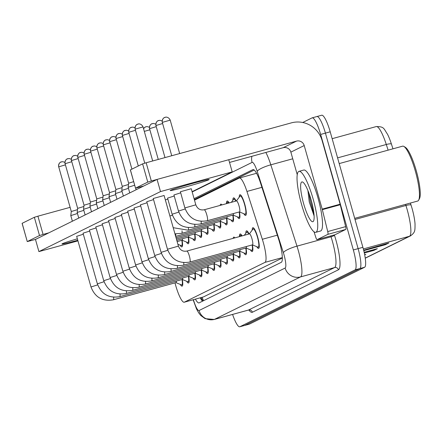 <?xml version="1.0" encoding="UTF-8"?>
<svg xmlns="http://www.w3.org/2000/svg" width="442" height="442" viewBox="0 0 442 442"><rect width="100%" height="100%" fill="white"/><g stroke="black" fill="none" stroke-linecap="round" stroke-linejoin="round"><path stroke-width="0.66" d="M220.199 205.386A10.752 2.144 74.6 0 1 220.807 204.154A10.752 2.144 74.6 0 1 221.961 204.9M226.514 203.419A10.752 2.144 74.6 0 1 227.182 201.011A10.752 2.144 74.6 0 1 229.105 202.939M232.884 200.276A10.752 2.144 74.6 0 1 233.558 197.867A10.752 2.144 74.6 0 1 236.1 201.016M239.26 197.132A10.752 2.144 74.6 0 1 239.929 194.718A10.752 2.144 74.6 0 1 244.73 204.121A10.752 2.144 74.6 0 1 245.625 215.447A10.752 2.144 74.6 0 1 243.818 213.718M233.161 238.348A10.752 2.144 74.6 0 1 233.768 237.116A10.752 2.144 74.6 0 1 234.917 237.862M239.47 236.382A10.752 2.144 74.6 0 1 240.139 233.973A10.752 2.144 74.6 0 1 242.061 235.901M245.846 233.238A10.752 2.144 74.6 0 1 246.514 230.823A10.752 2.144 74.6 0 1 249.061 233.978M252.216 230.094A10.752 2.144 74.6 0 1 252.89 227.68A10.752 2.144 74.6 0 1 257.692 237.083A10.752 2.144 74.6 0 1 258.581 248.41A10.752 2.144 74.6 0 1 256.774 246.68M174.999 282.863A18.967 3.785 -105.4 0 0 175.739 285.631A18.967 3.785 -105.4 0 0 184.215 302.223A18.967 3.785 -105.4 0 0 184.353 302.173L264.99 262.371A18.967 3.785 -105.4 0 0 262.333 239.288L246.945 191.447A18.967 3.785 -105.4 0 0 239.415 178.004A18.967 3.785 -105.4 0 0 239.282 178.054L194.497 200.16M184.215 302.223L203.508 296.908L282.327 258.006M182.087 240.227A10.752 2.144 74.6 0 1 181.894 246.901A10.752 2.144 74.6 0 1 180.082 245.172M188.463 237.083A10.752 2.144 74.6 0 1 188.264 243.757A10.752 2.144 74.6 0 1 186.458 242.028M194.834 233.94A10.752 2.144 74.6 0 1 194.64 240.614A10.752 2.144 74.6 0 1 192.828 238.884M201.209 230.79A10.752 2.144 74.6 0 1 201.011 237.47A10.752 2.144 74.6 0 1 199.204 235.735M207.58 227.647A10.752 2.144 74.6 0 1 207.386 234.321A10.752 2.144 74.6 0 1 205.574 232.591M213.956 224.503A10.752 2.144 74.6 0 1 213.757 231.177A10.752 2.144 74.6 0 1 211.95 229.448M220.326 221.354A10.752 2.144 74.6 0 1 220.133 228.033A10.752 2.144 74.6 0 1 218.32 226.298M226.702 218.21A10.752 2.144 74.6 0 1 226.503 224.884A10.752 2.144 74.6 0 1 224.696 223.155M233.072 215.066A10.752 2.144 74.6 0 1 232.879 221.74A10.752 2.144 74.6 0 1 231.067 220.011M239.448 211.917A10.752 2.144 74.6 0 1 239.249 218.597A10.752 2.144 74.6 0 1 237.442 216.867M188.673 276.333A10.752 2.144 74.6 0 1 188.474 283.013A10.752 2.144 74.6 0 1 186.668 281.278M195.049 273.189A10.752 2.144 74.6 0 1 194.85 279.863A10.752 2.144 74.6 0 1 193.043 278.134M201.419 270.045A10.752 2.144 74.6 0 1 201.226 276.72A10.752 2.144 74.6 0 1 199.414 274.99M207.795 266.896A10.752 2.144 74.6 0 1 207.596 273.576A10.752 2.144 74.6 0 1 205.79 271.847M214.166 263.752A10.752 2.144 74.6 0 1 213.972 270.427A10.752 2.144 74.6 0 1 212.16 268.697M220.541 260.609A10.752 2.144 74.6 0 1 220.343 267.283A10.752 2.144 74.6 0 1 218.536 265.554M226.912 257.465A10.752 2.144 74.6 0 1 226.718 264.139A10.752 2.144 74.6 0 1 224.906 262.41M233.288 254.316A10.752 2.144 74.6 0 1 233.089 260.995A10.752 2.144 74.6 0 1 231.282 259.261M239.658 251.172A10.752 2.144 74.6 0 1 239.465 257.846A10.752 2.144 74.6 0 1 237.652 256.117M246.034 248.028A10.752 2.144 74.6 0 1 245.835 254.702A10.752 2.144 74.6 0 1 244.028 252.973M252.404 244.879A10.752 2.144 74.6 0 1 252.211 251.559A10.752 2.144 74.6 0 1 250.399 249.824M182.303 279.482A10.752 2.144 74.6 0 1 182.104 286.156A10.752 2.144 74.6 0 1 180.297 284.427M302.72 122.495L312.03 117.898A18.967 3.785 74.6 0 1 312.168 117.843A18.967 3.785 74.6 0 1 320.643 134.434L353.335 249.951L358.114 248.642A18.967 3.785 74.6 0 1 359.821 268.581L244.669 325.417A18.967 3.785 74.6 0 1 244.531 325.467A18.967 3.785 74.6 0 0 244.669 325.417L359.821 268.581A18.967 3.785 74.6 0 0 358.114 248.642L325.423 133.119L358.114 248.642L362.893 247.327A18.967 3.785 74.6 0 1 364.606 267.272L249.448 324.102A18.967 3.785 74.6 0 1 249.31 324.157L239.752 326.782A18.967 3.785 74.6 0 1 232.586 314.433M316.815 116.583A18.967 3.785 74.6 0 1 316.947 116.533A18.967 3.785 74.6 0 1 325.423 133.119A18.967 3.785 74.6 0 0 316.947 116.533A18.967 3.785 74.6 0 0 316.815 116.583M380.882 245.188L384.557 244.857A5.061 4.956 63.7 0 0 385.407 244.702L388.855 242.995L363.661 250.205M363.766 250.647L385.407 244.702M369.379 250.868L373.054 250.531A5.061 4.956 63.7 0 0 373.904 250.376L377.352 248.675L364.158 252.299M364.313 253.012L373.904 250.376M364.7 254.918L365.849 254.354L364.656 254.68M391.435 144.081A6.321 1.309 162.2 0 0 386.297 144.495A25.293 5.044 -105.4 0 0 376.264 126.567C384.297 126.627 383.479 128.252 387.54 134.285A20.741 4.133 74.6 0 1 391.435 144.081L392.96 148.821M410.397 203.044L411.049 205.077A20.741 4.133 74.6 0 1 415.032 223.939C414.999 231.221 415.182 232.238 410.541 235.857A6.321 6.194 -116.3 0 1 409.463 236.266A25.293 5.044 -105.4 0 0 405.916 205.486L405.557 204.375M321.594 115.274A18.967 3.785 74.6 0 1 321.726 115.218A18.967 3.785 74.6 0 1 330.207 131.81L362.893 247.327M195.419 299.146A18.967 3.785 -105.4 0 0 199.01 302.908A18.967 3.785 -105.4 0 0 199.143 302.858L281.283 262.321A18.967 3.785 -105.4 0 0 278.626 239.232L260.542 183.027A18.967 3.785 -105.4 0 0 253.017 169.579A18.967 3.785 -105.4 0 0 252.879 169.629L194.071 198.657M202.585 301.162A18.967 3.785 74.6 0 1 200.198 297.831M353.335 249.951A18.967 3.785 74.6 0 1 355.042 269.896L239.89 326.726A18.967 3.785 74.6 0 1 239.752 326.782M194.331 199.574L254.222 170.015M176.336 281.101A5.691 1.133 74.6 0 1 175.982 282.593L113.367 299.792A5.691 1.133 74.6 0 1 113.246 299.798M182.027 279.537A9.486 1.89 74.6 0 1 181.767 284.935A9.486 1.89 74.6 0 1 181.463 284.908L175.899 282.615M72.383 221.215L70.797 215.597L77.46 213.497M61.493 161.822A4.111 4.022 63.7 0 0 58.725 166.844L71.284 211.519L77.505 209.63M182.706 277.957A5.691 1.133 74.6 0 1 182.358 279.443L119.738 296.648A5.691 1.133 74.6 0 1 119.616 296.648M188.403 276.388A9.486 1.89 74.6 0 1 188.143 281.792A9.486 1.89 74.6 0 1 187.833 281.758L182.275 279.471M78.759 218.072L77.168 212.453L83.836 210.348M67.864 158.678A4.111 4.022 63.7 0 0 65.101 163.695L77.659 208.375L83.881 206.486M189.082 274.808A5.691 1.133 74.6 0 1 188.728 276.3L126.114 293.505A5.691 1.133 74.6 0 1 125.992 293.505M194.773 273.244A9.486 1.89 74.6 0 1 194.513 278.648A9.486 1.89 74.6 0 1 194.209 278.615L188.646 276.322M85.129 214.922L83.544 209.304L90.212 207.204M74.239 155.534A4.111 4.022 63.7 0 0 71.471 160.551L84.03 205.226L90.251 203.337M195.452 271.664A5.691 1.133 74.6 0 1 195.104 273.156L132.489 290.355A5.691 1.133 74.6 0 1 132.368 290.361M201.149 270.101A9.486 1.89 74.6 0 1 200.889 275.499A9.486 1.89 74.6 0 1 200.58 275.471L195.021 273.178M91.505 211.779L89.914 206.16L96.583 204.06M80.61 152.385A4.111 4.022 63.7 0 0 77.847 157.407L90.406 202.082L96.627 200.193M201.828 268.521A5.691 1.133 74.6 0 1 201.475 270.012L138.86 287.212A5.691 1.133 74.6 0 1 138.738 287.212M207.519 266.957A9.486 1.89 74.6 0 1 207.259 272.355A9.486 1.89 74.6 0 1 206.955 272.322L201.392 270.034M97.875 208.635L96.29 203.016L102.958 200.917M86.986 149.241A4.111 4.022 63.7 0 0 84.218 154.258L96.776 198.939L102.997 197.049M181.817 240.282A9.486 1.89 74.6 0 1 181.557 245.686A9.486 1.89 74.6 0 1 181.248 245.653L177.899 244.271M182.496 238.702A5.691 1.133 74.6 0 1 182.143 240.194L177.132 241.57M188.187 237.139A9.486 1.89 74.6 0 1 187.927 242.536A9.486 1.89 74.6 0 1 187.623 242.509L182.06 240.216M188.867 235.558A5.691 1.133 74.6 0 1 188.519 237.05L176.767 240.277M194.563 233.995A9.486 1.89 74.6 0 1 194.303 239.393A9.486 1.89 74.6 0 1 193.994 239.365L188.436 237.072M22.166 223.354L27.26 241.586L35.465 239.437L157.065 179.424L228.763 159.728L232.199 171.888L160.501 191.585L38.907 251.597L77.947 240.868M34.349 217.287L37.913 216.188L43.073 234.426L39.509 235.531L34.349 217.287L22.155 223.309M70.101 207.342L37.913 216.188M39.509 235.531L27.316 241.547M43.073 234.426L48.808 232.851M327.865 234.348A3.16 0.63 -105.4 0 0 327.721 231.558L322.34 209.657A3.16 0.63 -105.4 0 0 322.201 209.127L340.125 204.198A3.16 0.63 74.6 0 1 340.268 204.734L345.644 226.635A3.16 0.63 74.6 0 1 345.788 229.426L327.865 234.348L317.107 239.658L335.03 234.735A3.16 0.63 74.6 0 1 335.008 234.741A3.16 0.63 74.6 0 1 334.986 234.746M345.788 229.426L335.03 234.735M340.125 204.198L322.135 140.628A25.293 24.769 63.7 0 0 291.355 122.87L146.164 162.761L151.324 180.999L296.516 141.114A6.321 6.194 -116.3 0 1 304.212 145.551L322.201 209.127M130.423 169.927L135.517 188.159L143.716 186.01M151.324 180.999L147.766 182.104L142.6 163.866L130.407 169.883M142.6 163.866L146.164 162.761M147.766 182.104L135.567 188.121M229.525 162.435L283.173 147.7A6.321 6.194 -116.3 0 1 290.864 152.136L297.251 174.706M314.024 231.812L315.831 237.426A3.16 0.63 -105.4 0 0 317.085 239.669A3.16 0.63 -105.4 0 0 317.107 239.658M313.135 198.999A31.614 6.304 74.6 0 1 315.759 232.326A31.614 6.304 74.6 0 1 301.632 204.674A31.614 6.304 74.6 0 1 299.007 171.352A31.614 6.304 74.6 0 1 313.135 198.999M299.007 171.352L303.787 170.037A31.614 6.304 74.6 0 1 317.914 197.685A31.614 6.304 74.6 0 1 320.538 231.011L315.759 232.326M339.196 163.59L402.612 146.169A28.454 5.674 74.6 0 1 403.883 146.435A28.454 5.674 74.6 0 1 415.325 171.048A28.454 5.674 74.6 0 1 418.646 200.165A28.454 5.674 74.6 0 1 417.69 201.044L354.694 218.348M403.883 146.435L405.358 147.313A27.189 5.42 74.6 0 1 416.292 170.833A27.189 5.42 74.6 0 1 419.458 198.657L418.646 200.165M307.908 190.524L309.256 201.944L314.096 215.9M303.632 203.69A20.619 4.111 74.6 0 1 302.842 182.148A20.619 4.111 74.6 0 1 311.135 199.988A20.619 4.111 74.6 0 1 313.538 221.083A20.619 4.111 74.6 0 1 303.632 203.69M310.709 198.519L313.267 209.154M308.986 193.309L310.35 201.762L313.969 214.215M180.402 191.751L184.867 207.933L195.817 204.834L191.259 188.723L180.402 191.751M180.601 192.861L173.933 194.966L178.491 211.077L185.192 208.967M174.225 196.01L167.562 198.11L172.12 214.226L178.817 212.11M153.241 198.513L167.474 249.233L178.424 246.133L164.093 195.486L153.241 198.513M153.435 199.629L146.766 201.734L161.098 252.376L167.8 250.266M147.064 202.773L140.396 204.878L154.728 255.526L161.424 253.41M140.689 205.922L134.02 208.022L148.352 258.669L155.054 256.559M134.318 209.066L127.65 211.171L141.981 261.813L148.678 259.703M127.942 212.21L121.274 214.315L135.606 264.962L142.302 262.846M121.567 215.353L114.903 217.458L129.235 268.106L135.932 265.996M108.82 221.646L102.157 223.751L116.484 274.399L123.185 272.283M102.45 224.79L95.781 226.895L110.113 277.543L116.81 275.432M96.074 227.939L89.406 230.039L103.737 280.687L110.439 278.576M89.704 231.083L83.035 233.188L97.367 283.83L104.063 281.72M115.196 218.503L108.528 220.602L122.859 271.25L129.556 269.139M83.328 234.227L76.659 236.332L90.991 286.98L97.693 284.863M170.562 190.281A20.233 0.762 164.2 0 0 170.209 190.535A20.233 0.762 164.2 0 0 187.933 186.309A20.233 0.762 164.2 0 0 208.801 179.772A20.233 0.762 164.2 0 0 209.149 179.518A20.233 0.762 164.2 0 0 191.425 183.745A20.233 0.762 164.2 0 0 170.562 190.281M77.367 238.829A20.233 0.762 164.2 0 0 62.305 243.708A20.233 0.762 164.2 0 0 61.957 243.962A20.233 0.762 164.2 0 0 77.775 240.266M167.855 199.154L165.33 199.867M192.093 191.679L232.199 171.888M38.907 251.597L35.465 239.437M160.501 191.585L157.065 179.424M208.199 265.371A5.691 1.133 74.6 0 1 207.85 266.863L145.236 284.068A5.691 1.133 74.6 0 1 145.114 284.068M213.895 263.808A9.486 1.89 74.6 0 1 213.635 269.211A9.486 1.89 74.6 0 1 213.326 269.178L207.768 266.885M104.251 205.486L102.66 199.867L109.329 197.767M93.356 146.098A4.111 4.022 63.7 0 0 90.593 151.114L103.152 195.795L109.373 193.9M214.574 262.228A5.691 1.133 74.6 0 1 214.221 263.719L151.606 280.919A5.691 1.133 74.6 0 1 151.484 280.924M220.265 260.664A9.486 1.89 74.6 0 1 220.005 266.062A9.486 1.89 74.6 0 1 219.702 266.034L214.138 263.741M110.622 202.342L109.036 196.723L115.705 194.624M99.732 142.948A4.111 4.022 63.7 0 0 96.964 147.971L109.522 192.646L115.743 190.756M220.945 259.084A5.691 1.133 74.6 0 1 220.597 260.576L157.982 277.775A5.691 1.133 74.6 0 1 157.86 277.775M226.641 257.52A9.486 1.89 74.6 0 1 226.381 262.918A9.486 1.89 74.6 0 1 226.072 262.891L220.514 260.598M116.997 199.198L115.406 193.579L122.075 191.48M106.102 139.805A4.111 4.022 63.7 0 0 103.34 144.821L115.898 189.502L122.119 187.612M195.242 232.415A5.691 1.133 74.6 0 1 194.889 233.901L176.402 238.984M200.933 230.846A9.486 1.89 74.6 0 1 200.674 236.249A9.486 1.89 74.6 0 1 200.37 236.216L194.806 233.928M201.613 229.265A5.691 1.133 74.6 0 1 201.265 230.757L176.032 237.691M207.309 227.702A9.486 1.89 74.6 0 1 207.049 233.105A9.486 1.89 74.6 0 1 206.74 233.072L201.182 230.779M207.989 226.122A5.691 1.133 74.6 0 1 207.635 227.613L175.667 236.393M213.685 224.558A9.486 1.89 74.6 0 1 213.425 229.956A9.486 1.89 74.6 0 1 213.116 229.928L207.552 227.636M227.321 255.94A5.691 1.133 74.6 0 1 226.973 257.426L164.352 274.631A5.691 1.133 74.6 0 1 164.231 274.631M233.017 254.371A9.486 1.89 74.6 0 1 232.757 259.774A9.486 1.89 74.6 0 1 232.448 259.741L226.884 257.454M123.368 196.049L121.782 190.43L128.451 188.331M112.478 136.661A4.111 4.022 63.7 0 0 109.715 141.678L122.268 186.358L128.495 184.469M233.691 252.791A5.691 1.133 74.6 0 1 233.343 254.283L170.728 271.482A5.691 1.133 74.6 0 1 170.606 271.487M239.387 251.227A9.486 1.89 74.6 0 1 239.128 256.631A9.486 1.89 74.6 0 1 238.818 256.598L233.26 254.305M134.666 185.231L128.152 187.286L129.744 192.905M118.854 133.512A4.111 4.022 63.7 0 0 116.086 138.534L128.644 183.209L133.666 181.634M240.067 249.647A5.691 1.133 74.6 0 1 239.719 251.139L177.098 268.338A5.691 1.133 74.6 0 1 176.977 268.338M245.763 248.084A9.486 1.89 74.6 0 1 245.503 253.481A9.486 1.89 74.6 0 1 245.194 253.454L239.63 251.161M239.255 236.674L240.227 235.376A9.486 1.89 74.6 0 1 240.476 235.188A9.486 1.89 74.6 0 1 241.625 236.022M246.437 246.503A5.691 1.133 74.6 0 1 246.089 247.99L183.474 265.194A5.691 1.133 74.6 0 1 183.353 265.194M252.133 244.934A9.486 1.89 74.6 0 1 251.874 250.338A9.486 1.89 74.6 0 1 251.564 250.305L246.006 248.017M244.31 235.282L246.603 232.227A9.486 1.89 74.6 0 1 246.851 232.044A9.486 1.89 74.6 0 1 248.719 234.072M186.728 251.133A5.691 1.133 74.6 0 1 186.833 251.073L249.448 233.873A5.691 1.133 74.6 0 1 251.99 238.846A5.691 1.133 74.6 0 1 252.465 244.846L189.845 262.051A5.691 1.133 74.6 0 1 189.723 262.051M249.365 233.895L252.973 229.083A9.486 1.89 74.6 0 1 253.222 228.901A9.486 1.89 74.6 0 1 257.459 237.194A9.486 1.89 74.6 0 1 258.25 247.194A9.486 1.89 74.6 0 1 257.94 247.161L252.376 244.868M214.359 222.978A5.691 1.133 74.6 0 1 214.011 224.464L181.745 233.332A5.691 1.133 74.6 0 1 181.623 233.332M220.055 221.409A9.486 1.89 74.6 0 1 219.796 226.812A9.486 1.89 74.6 0 1 219.486 226.779L213.928 224.492M220.735 219.829A5.691 1.133 74.6 0 1 220.387 221.32L188.121 230.183A5.691 1.133 74.6 0 1 187.999 230.188M226.431 218.265A9.486 1.89 74.6 0 1 226.171 223.669A9.486 1.89 74.6 0 1 225.862 223.635L220.298 221.343M227.105 216.685A5.691 1.133 74.6 0 1 226.757 218.177L194.491 227.039A5.691 1.133 74.6 0 1 194.37 227.039M232.801 215.121A9.486 1.89 74.6 0 1 232.542 220.519A9.486 1.89 74.6 0 1 232.232 220.492L226.674 218.199M226.293 203.712L227.271 202.414A9.486 1.89 74.6 0 1 227.519 202.232A9.486 1.89 74.6 0 1 228.663 203.06M233.481 213.541A5.691 1.133 74.6 0 1 233.133 215.033L200.867 223.895A5.691 1.133 74.6 0 1 200.745 223.895M239.177 211.978A9.486 1.89 74.6 0 1 238.918 217.376A9.486 1.89 74.6 0 1 238.608 217.342L233.044 215.055M231.348 202.32L233.641 199.265A9.486 1.89 74.6 0 1 233.89 199.082A9.486 1.89 74.6 0 1 235.763 201.11M204.121 209.834A5.691 1.133 74.6 0 1 204.226 209.773L236.487 200.911A5.691 1.133 74.6 0 1 239.034 205.889A5.691 1.133 74.6 0 1 239.503 211.884L207.237 220.746A5.691 1.133 74.6 0 1 207.116 220.751M236.404 200.933L240.017 196.121A9.486 1.89 74.6 0 1 240.266 195.939A9.486 1.89 74.6 0 1 244.503 204.232A9.486 1.89 74.6 0 1 245.288 214.232A9.486 1.89 74.6 0 1 244.978 214.199L239.42 211.906M202.127 297.3A18.967 18.575 63.7 0 0 203.629 300.643M203.508 296.908L184.353 302.173M261.929 187.331L246.945 191.447M277.316 235.172L262.333 239.288M282.322 257.614L264.99 262.371M388.115 150.147L386.297 144.495L337.583 157.877M411.049 205.077A6.321 1.309 162.2 0 0 405.916 205.486L355.009 219.475M365.23 258.095L409.463 236.266L363.335 248.94M364.606 267.272L355.042 269.896M249.448 324.102L239.89 326.726M330.207 131.81L320.643 134.434M376.136 249.012L373.054 250.531M387.645 243.332L384.557 244.857M193.403 299.698A12.647 2.519 -105.4 0 0 199.082 310.511L285.134 268.04A12.647 2.519 -105.4 0 0 283.991 254.747A12.647 2.519 -105.4 0 0 283.361 252.653L257.2 171.325A12.647 2.519 -105.4 0 0 252.095 162.396L192.176 191.966M265.863 152.451A25.293 5.044 74.6 0 1 270.819 164.816L296.98 246.139A25.293 5.044 74.6 0 1 298.239 250.327A25.293 5.044 74.6 0 1 300.521 276.919L214.469 319.389A25.293 5.044 74.6 0 1 214.293 319.456L248.349 310.102A25.293 5.044 -105.4 0 0 248.531 310.03L334.577 267.565A25.293 5.044 -105.4 0 0 332.301 240.973A25.293 5.044 -105.4 0 0 331.036 236.785L330.754 235.912M334.362 234.917L334.439 235.155A28.454 5.674 74.6 0 1 338.428 269.78L252.376 312.251A3.16 3.094 63.7 0 0 248.531 310.03L214.469 319.389A12.647 12.382 -116.3 0 1 199.082 310.511M334.439 235.155A3.16 0.652 -17.8 0 1 331.036 236.785L296.98 246.139A12.647 2.619 162.2 0 0 283.361 252.653M252.376 312.251A28.454 5.674 74.6 0 1 248.874 310.03M285.134 268.04A12.647 12.382 -116.3 0 0 300.521 276.919L334.577 267.565A3.16 3.094 63.7 0 1 338.428 269.78M257.2 171.325A12.647 2.619 162.2 0 1 270.819 164.816L292.748 158.788M252.095 162.396A12.647 12.382 -116.3 0 1 251.879 156.297M253.161 169.551L252.879 169.629M113.622 297.234A5.691 1.133 74.6 0 1 113.472 299.737A5.691 1.133 74.6 0 1 113.367 299.792C102.494 301.632 95.036 297.361 90.991 286.98M58.725 166.844L65.35 164.883M119.997 294.09A5.691 1.133 74.6 0 1 119.843 296.588A5.691 1.133 74.6 0 1 119.738 296.648C108.865 298.488 101.406 294.212 97.367 283.83M65.101 163.695L71.726 161.739M126.368 290.941A5.691 1.133 74.6 0 1 126.219 293.444A5.691 1.133 74.6 0 1 126.114 293.505C115.24 295.339 107.782 291.068 103.737 280.687M71.471 160.551L78.096 158.595M132.744 287.797A5.691 1.133 74.6 0 1 132.589 290.3A5.691 1.133 74.6 0 1 132.489 290.355C121.611 292.195 114.152 287.924 110.113 277.543M77.847 157.407L84.472 155.446M139.12 284.654A5.691 1.133 74.6 0 1 138.965 287.151A5.691 1.133 74.6 0 1 138.86 287.212C127.987 289.051 120.528 284.781 116.484 274.399M84.218 154.258L90.842 152.302M296.516 141.114L283.173 147.7M304.212 145.551L290.864 152.136M340.268 204.734L322.34 209.657M327.721 231.558L345.644 226.635M145.49 281.504A5.691 1.133 74.6 0 1 145.335 284.007A5.691 1.133 74.6 0 1 145.236 284.068C134.357 285.902 126.898 281.631 122.859 271.25M90.593 151.114L97.218 149.158M151.866 278.361A5.691 1.133 74.6 0 1 151.711 280.863A5.691 1.133 74.6 0 1 151.606 280.919C140.733 282.758 133.274 278.488 129.235 268.106M96.964 147.971L103.588 146.015M158.236 275.217A5.691 1.133 74.6 0 1 158.081 277.72A5.691 1.133 74.6 0 1 157.982 277.775C147.103 279.615 139.644 275.344 135.606 264.962M103.34 144.821L109.964 142.865M175.629 233.917A5.691 1.133 74.6 0 1 175.612 236.194M164.612 272.073A5.691 1.133 74.6 0 1 164.457 274.57A5.691 1.133 74.6 0 1 164.352 274.631C153.479 276.465 146.02 272.195 141.981 261.813M109.715 141.678L116.334 139.722M170.982 268.924A5.691 1.133 74.6 0 1 170.827 271.427A5.691 1.133 74.6 0 1 170.728 271.482C159.849 273.322 152.396 269.051 148.352 258.669M116.086 138.534L122.71 136.578M125.224 130.368A4.111 4.022 63.7 0 0 124.522 130.633C125.23 130.23 121.953 131.213 122.39 135.44L129.081 133.429M128.616 130.898L126.456 130.213L124.522 130.633A4.111 4.022 63.7 0 0 122.462 135.39M177.358 265.78A5.691 1.133 74.6 0 1 177.203 268.283A5.691 1.133 74.6 0 1 177.098 268.338C166.225 270.178 158.766 265.907 154.728 255.526M131.6 127.224A4.111 4.022 63.7 0 0 130.898 127.489C131.605 127.086 128.329 128.07 128.76 132.296L135.456 130.285M134.987 127.749L132.832 127.069L130.898 127.489A4.111 4.022 63.7 0 0 128.832 132.241M183.728 262.636A5.691 1.133 74.6 0 1 183.574 265.134A5.691 1.133 74.6 0 1 183.474 265.194C172.595 267.034 165.142 262.758 161.098 252.376M137.97 124.08A4.111 4.022 63.7 0 0 137.269 124.346C137.976 123.937 134.7 124.926 135.136 129.147L143.042 126.909L152.683 160.971M143.042 126.909C141.153 122.986 137.677 123.998 138.479 123.964L137.269 124.346A4.111 4.022 63.7 0 0 135.208 129.097M178.424 246.133C180.049 250.122 182.85 251.769 186.833 251.073A5.691 1.133 74.6 0 1 189.375 256.051A5.691 1.133 74.6 0 1 189.95 261.99A5.691 1.133 74.6 0 1 189.845 262.051C178.971 263.885 171.513 259.614 167.474 249.233M182.005 230.768A5.691 1.133 74.6 0 1 181.85 233.271A5.691 1.133 74.6 0 1 181.745 233.332L174.949 233.851M146.015 126.749A4.111 4.022 63.7 0 0 143.562 128.732M188.375 227.624A5.691 1.133 74.6 0 1 188.22 230.127A5.691 1.133 74.6 0 1 188.121 230.183L173.209 227.696M169.894 215.978L172.446 215.26M144.313 131.385L149.877 129.81M152.391 123.605A4.111 4.022 63.7 0 0 151.689 123.87C152.396 123.462 149.12 124.451 149.556 128.672L156.247 126.666M155.783 124.13L153.623 123.445L151.689 123.87A4.111 4.022 63.7 0 0 149.623 128.622M194.751 224.481A5.691 1.133 74.6 0 1 194.596 226.984A5.691 1.133 74.6 0 1 194.491 227.039C183.618 228.879 176.159 224.608 172.12 214.226M158.761 120.456A4.111 4.022 63.7 0 0 158.065 120.727C158.766 120.318 155.496 121.301 155.927 125.528L162.623 123.522M162.153 120.986L159.998 120.301L158.065 120.727A4.111 4.022 63.7 0 0 155.998 125.478M201.121 221.337A5.691 1.133 74.6 0 1 200.972 223.834A5.691 1.133 74.6 0 1 200.867 223.895C189.994 225.729 182.535 221.459 178.491 211.077M165.137 117.312A4.111 4.022 63.7 0 0 164.435 117.578C165.142 117.174 161.866 118.158 162.302 122.384L170.209 120.147L179.662 153.556M170.209 120.147C168.319 116.218 164.844 117.229 165.645 117.202L164.435 117.578A4.111 4.022 63.7 0 0 162.369 122.329M195.817 204.834C197.441 208.823 200.243 210.469 204.226 209.773A5.691 1.133 74.6 0 1 206.768 214.751A5.691 1.133 74.6 0 1 207.342 220.691A5.691 1.133 74.6 0 1 207.237 220.746C196.364 222.586 188.905 218.315 184.867 207.933M201.016 297.604L202.889 301.008M256.575 173.286L239.415 178.004M410.541 235.857L365.247 258.211M321.726 115.218L312.168 117.843M376.264 126.567L332.152 138.683M193.154 299.764L196.546 309.03L198.673 312.853L200.784 315.516L205.105 318.643L214.293 319.456M249.244 309.925L249.537 310.168L248.349 310.102M58.653 166.894C58.222 162.667 61.499 161.684 60.792 162.087L62.725 161.667L64.886 162.352M181.767 284.935L182.739 284.67M71.284 211.519L70.797 215.597M65.029 163.75C64.593 159.523 67.869 158.54 67.167 158.943L69.101 158.523L71.256 159.203M188.143 281.792L189.115 281.526M77.659 208.375L77.168 212.453M71.4 160.601C70.969 156.38 74.245 155.391 73.538 155.799L75.471 155.374L77.632 156.059M194.513 278.648L195.486 278.377M84.03 205.226L83.544 209.304M77.775 157.457C77.339 153.23 80.615 152.247 79.914 152.65L81.847 152.23L84.002 152.915M200.889 275.499L201.861 275.233M90.406 202.082L89.914 206.16M84.151 154.313C83.715 150.087 86.991 149.103 86.284 149.507L88.218 149.087L90.378 149.766M207.259 272.355L208.232 272.09M96.776 198.939L96.29 203.016M181.557 245.686L182.529 245.415M187.927 242.536L188.9 242.271M194.303 239.393L195.276 239.128M22.1 223.348L27.26 241.586M130.351 169.921L135.517 188.159M317.085 239.669L335.008 234.741M90.522 151.17C90.085 146.943 93.361 145.954 92.66 146.363L94.594 145.937L96.748 146.622M213.635 269.211L214.608 268.94M103.152 195.789L102.66 199.867M96.897 148.02C96.461 143.794 99.737 142.81 99.03 143.219L100.964 142.794L103.124 143.479M220.005 266.062L220.983 265.797M109.522 192.646L109.036 196.723M103.268 144.877C102.837 140.65 106.108 139.666 105.406 140.07L107.34 139.65L109.494 140.335M226.381 262.918L227.354 262.653M115.898 189.502L115.406 193.579M200.674 236.249L201.646 235.978M207.049 233.105L208.022 232.835M213.425 229.956L214.398 229.691M109.644 141.733C109.207 137.506 112.483 136.517 111.776 136.926L113.71 136.501L115.87 137.186M232.757 259.774L233.73 259.504M122.268 186.353L121.782 190.43M116.014 138.584C115.583 134.357 118.859 133.374 118.152 133.782L120.086 133.357L122.241 134.042M239.128 256.631L240.1 256.36M128.644 183.209L128.152 187.286M245.503 253.481L246.476 253.216M240.476 235.188L241.448 234.923M136.114 189.762L135.661 188.159M122.39 135.44L131.92 169.137M251.874 250.338L252.846 250.073M246.851 232.044L247.824 231.779M128.76 132.296L138.296 165.988M258.25 247.194L259.222 246.923M253.222 228.901L254.194 228.636M135.136 129.147L144.761 163.159M219.796 226.812L220.768 226.547M143.551 128.694L144.777 127.335L146.147 126.71L147.252 126.594L149.407 127.274M226.171 223.669L227.144 223.398M232.542 220.519L233.514 220.254M227.519 202.232L228.492 201.961M149.556 128.672L158.258 159.435M238.918 217.376L239.89 217.11M233.89 199.082L234.862 198.817M155.927 125.528L164.999 157.584M245.288 214.232L246.26 213.961M240.266 195.939L241.238 195.673M162.302 122.384L171.739 155.733"/></g></svg>
